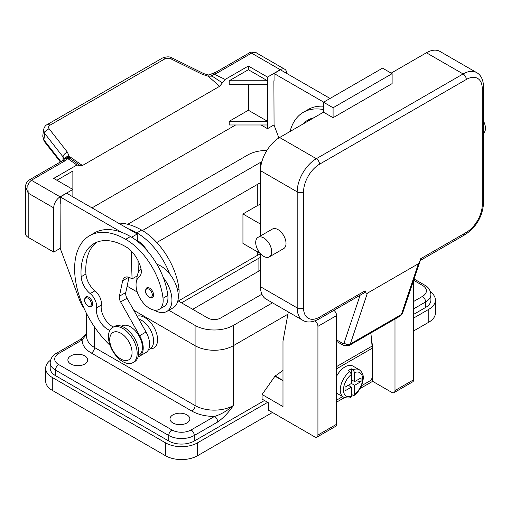 <?xml version="1.0" encoding="UTF-8"?>
<svg xmlns="http://www.w3.org/2000/svg" width="511" height="511" viewBox="0 0 511 511"><rect width="100%" height="100%" fill="white"/><g stroke="black" fill="none" stroke-linecap="round" stroke-linejoin="round"><path stroke-width="0.77" d="M260.489 182.644L156.794 242.514M145.954 248.774L145.629 248.959M142.422 230.55L260.489 162.383A9.026 5.212 180 0 1 261.836 161.738M261.887 294.215L220.605 318.053A9.026 5.212 180 0 1 207.843 318.053L177.866 300.743M137.005 277.154L136.047 276.598M272.504 302.825L233.367 325.418A27.077 15.63 180 0 1 195.081 325.418L168.841 310.273M127.737 224.284L247.726 155.012A27.077 15.63 180 0 1 266.921 150.432M137.248 292.036L127.124 286.186M133.812 310.311L195.081 345.685A27.077 15.63 0 0 0 233.367 345.685L287.904 314.201M260.489 254.05A13.535 7.818 0 0 0 257.301 255.417L178.326 301.011M181.52 302.851L258.898 258.183A11.28 6.515 180 0 1 260.489 257.416M430.537 291.998A22.561 13.024 180 0 1 435.423 300.091L435.423 312.988A22.561 13.024 180 0 1 428.812 322.198L413.655 330.949M272.459 412.466L197.47 455.761A22.561 13.024 180 0 1 165.564 455.761L52.282 390.359A22.561 13.024 180 0 1 45.677 381.149L45.677 368.252A22.561 13.024 180 0 1 50.557 360.159M260.489 270.313A11.28 6.515 0 0 0 258.898 271.073L192.685 309.302M435.423 300.091A22.561 13.024 180 0 1 428.812 309.302L413.655 318.053M267.668 402.336L197.47 442.865A22.561 13.024 180 0 1 165.564 442.865L52.282 377.463A22.561 13.024 180 0 1 45.677 368.252M425.618 307.462L425.618 301.931A18.051 10.424 0 0 0 430.907 294.566L430.907 300.091A18.051 10.424 180 0 1 425.618 307.462L413.655 314.367M264.481 400.496L194.282 441.025A18.051 10.424 180 0 1 168.751 441.025L55.475 375.623A18.051 10.424 180 0 1 50.187 368.252L50.187 362.727A18.051 10.424 0 0 0 55.475 370.098L168.751 435.493A18.051 10.424 0 0 0 194.282 435.493A4.51 2.606 -120 0 0 193.343 432.351A4.51 2.606 -120 0 0 191.088 429.968A13.535 7.818 180 0 1 171.945 429.968L58.669 364.567A13.535 7.818 180 0 1 58.669 353.516L82.124 339.975A4.51 2.606 -120 0 0 79.869 339.751L86.634 333.849M70.793 364.017A9.926 5.73 180 0 1 67.886 359.961A9.926 5.73 180 0 1 74.012 354.666A9.926 5.73 180 0 1 84.832 355.912A9.926 5.73 180 0 1 87.739 359.961A9.926 5.73 180 0 1 81.613 365.256A9.926 5.73 180 0 1 70.793 364.017M172.903 422.967A9.926 5.73 180 0 1 169.991 418.918A9.926 5.73 180 0 1 176.123 413.623A9.926 5.73 180 0 1 186.943 414.862A9.926 5.73 180 0 1 189.849 418.918A9.926 5.73 180 0 1 183.717 424.213A9.926 5.73 180 0 1 172.903 422.967M58.669 353.516A4.51 2.606 60 0 0 56.408 353.293L79.869 339.751M194.282 441.025L194.282 435.493L217.737 421.952A4.51 2.606 -120 0 0 216.805 418.809A4.51 2.606 -120 0 0 214.543 416.427C220.771 414.523 227.044 410.901 233.367 405.562A27.077 15.63 180 0 1 195.081 405.562L195.081 325.418M430.907 294.566C430.479 290.216 428.403 287.073 424.686 285.132L414.057 278.993L424.686 285.132A4.51 2.606 -60 0 0 422.431 285.355A13.535 7.818 180 0 1 422.431 296.406L413.655 301.471M137.089 316.137A18.051 10.424 60 0 1 150.489 322.396A18.051 10.424 60 0 1 157.586 339.7A18.051 10.424 60 0 1 150.138 348.796M86.634 334.066L82.124 339.975A31.586 18.236 0 0 0 91.373 353.056L191.887 411.087A31.586 18.236 0 0 0 214.543 416.427L191.088 429.968M260.208 253.411L242.942 243.44L242.942 213.962L257.301 205.678A13.535 7.818 180 0 1 260.489 204.311M242.942 213.962L260.489 224.099M148.446 349.78L150.093 348.828A16.92 9.773 -120 0 0 151.013 348.163A16.92 9.773 -120 0 0 151.69 332.508A16.92 9.773 -120 0 0 138.762 319.1M178.326 296.176A19.182 11.076 -120 0 0 178.984 289.034A53.368 30.813 -120 0 0 141.63 230.084A72.204 41.685 -120 0 0 118.411 223.128M156.896 264.27A24.822 14.327 60 0 1 169.716 273.992A53.368 30.813 -120 0 0 136.846 232.844A72.204 41.685 -120 0 0 127.852 228.577L137.216 233.981L137.408 240.553A22.561 13.024 60 0 1 147.462 251.016M109.91 330.304A15.796 9.121 60 0 1 96.528 307.826A11.28 6.515 -120 0 0 90.172 293.576A15.796 9.121 60 0 1 81.153 276.758A63.179 36.473 60 0 1 94.088 243.536A63.179 36.473 60 0 1 125.674 246.666A22.561 13.024 60 0 1 141.03 268.952A11.28 6.515 60 0 1 139.375 276.534A19.182 11.076 -120 0 0 136.181 287.195A19.182 11.076 -120 0 0 145.322 305.105A19.182 11.076 -120 0 0 159.196 309.327L163.98 306.568A19.182 11.076 -120 0 0 167.819 295.479A53.368 30.813 -120 0 0 163.335 277.677A24.822 14.327 60 0 1 171.945 300.091A24.822 14.327 60 0 1 166.803 311.448L173.184 307.769A24.822 14.327 -120 0 0 178.326 296.406A24.822 14.327 -120 0 0 169.716 273.992M136.846 280.054A24.822 14.327 60 0 1 136.846 279.824A24.822 14.327 60 0 1 141.062 269.086M166.803 311.448A24.822 14.327 60 0 1 154.194 310.107M159.196 309.327A19.182 11.076 -120 0 0 163.028 298.245A53.368 30.813 -120 0 0 125.674 239.295A72.204 41.685 -120 0 0 89.572 235.718A72.204 41.685 -120 0 0 110.082 345.379M92.651 304.051A5.64 3.258 60 0 1 91.482 306.632L88.211 306.396C84.296 303.029 83.504 299.848 85.842 296.865A5.64 3.258 60 0 1 88.659 297.14A5.64 3.258 60 0 1 92.651 304.051M153.594 295.026A5.64 3.258 60 0 1 152.425 297.606L149.155 297.37C145.239 293.997 144.453 290.823 146.785 287.834A5.64 3.258 60 0 1 149.608 288.115A5.64 3.258 60 0 1 153.594 295.026M138.475 355.535L138.922 355.273A16.92 9.773 -120 0 0 139.842 354.615A16.92 9.773 -120 0 0 138.417 334.897A16.92 9.773 -120 0 0 122.001 325.967L121.548 326.222M132.956 362.625L134.553 361.705A20.306 11.721 -120 0 0 138.756 352.411A20.306 11.721 -120 0 0 129.896 331.971A20.306 11.721 -120 0 0 114.247 326.535L112.65 327.455A20.306 11.721 -120 0 0 108.447 336.749A20.306 11.721 -120 0 0 117.306 357.189A20.306 11.721 -120 0 0 132.956 362.625A20.306 11.721 -120 0 0 137.165 353.331A20.306 11.721 -120 0 0 128.299 332.897A20.306 11.721 -120 0 0 112.65 327.455M132.055 352.596A15.796 9.121 -120 0 0 120.89 333.249A15.796 9.121 -120 0 0 109.718 339.7A15.796 9.121 -120 0 0 120.89 359.041A15.796 9.121 -120 0 0 132.055 352.596M163.335 277.677A53.368 30.813 -120 0 0 130.465 236.529A72.204 41.685 -120 0 0 121.471 232.262A72.204 41.685 -120 0 0 94.363 232.952L89.572 235.718M113.397 327.021A15.796 9.121 60 0 1 101.312 305.061A11.28 6.515 -120 0 0 94.957 290.81A15.796 9.121 60 0 1 85.937 273.998A63.179 36.473 60 0 1 96.573 242.31M138.36 272.465L138.002 260.508M137.433 241.307L137.408 240.553M137.21 275.927L132.055 278.904L130.465 277.984A11.28 6.515 -120 0 0 124.818 277.422A11.28 6.515 -120 0 0 122.666 280.737L119.402 296.214A6.771 3.909 -120 0 0 120.634 301.937L139.65 335.695A18.051 10.424 60 0 1 139.49 356.25L145.871 352.564A18.051 10.424 -120 0 0 146.031 332.009L127.015 298.252A6.771 3.909 60 0 1 125.783 292.535L128.996 277.294M139.49 356.25A18.051 10.424 60 0 1 138.155 356.825M131.231 251.022L132.055 278.904M137.216 233.981L131.614 237.213M127.852 228.577L66.641 193.241L60.26 196.92L121.471 232.262M60.26 204.106L60.26 196.92M84.174 308.618A22.561 13.024 60 0 1 79.48 299.816L60.26 248.506L60.1 204.202M323.514 109.603A72.204 41.685 -120 0 0 303.368 112.286A72.204 41.685 -120 0 0 290.044 131.499M302.889 124.084A63.179 36.473 60 0 1 307.877 120.104A63.179 36.473 60 0 1 313.818 117.773M323.514 106.211A72.204 41.685 -120 0 0 308.152 109.526L303.368 112.286M307.679 121.318A63.179 36.473 60 0 1 310.362 118.878M323.667 102.136L274.056 73.495L274.056 80.674M273.896 80.77L274.056 125.074L278.878 137.964M47.018 124.684A4.51 2.606 60 0 1 47.101 124.633A4.51 2.606 60 0 1 47.529 124.467A4.51 2.606 60 0 1 49.912 125.233L165.219 58.663L170.648 58.708L202.375 74.382L208.098 76.165L212.122 76.152A4.51 2.331 -64.8 0 1 213.905 74.076A13.535 7.818 0 0 0 218.165 72.415L251.559 53.138L280.277 69.713A9.026 5.212 -60 0 1 284.787 69.266A9.026 5.212 -60 0 1 286.658 73.399M280.277 69.713L267.509 77.084L267.509 80.77L229.222 80.77L229.222 84.456L267.509 84.456L267.509 80.77L248.365 69.713L229.222 80.77M274.056 124.888L267.509 128.67L267.509 84.456M218.165 72.415A4.51 2.606 -120 0 0 215.904 72.192L249.298 52.914A4.51 2.606 -120 0 1 251.559 53.138L253.846 52.435L256.618 53.023L284.787 69.266M248.365 84.456L248.365 110.248L267.509 121.299L229.222 121.299L229.222 124.984L267.509 124.984M248.365 110.248L229.222 121.299M248.365 69.713L248.365 66.028L267.509 77.084M274.056 73.495L280.437 69.809L330.049 98.451M56.913 180.249L72.869 171.038L72.869 189.46L53.719 178.409L76.912 165.021L79.991 165.583M76.912 165.021L67.656 158.512A4.51 2.855 -54.7 0 1 69.847 158.295L79.69 165.257L82.437 165.513L219.647 86.295L225.172 79.422L248.365 66.028M235.603 124.984L92.012 207.881M267.509 128.67L261.127 124.984M72.869 196.831L72.869 189.46L60.1 196.831L31.382 180.249L64.776 160.971A13.535 7.818 0 0 0 67.656 158.512A4.51 3.392 -143.5 0 0 64.028 159.515A4.51 4.51 0 0 1 68.212 157.72A4.51 4.273 97.1 0 1 68.231 157.72A4.51 4.273 97.1 0 1 69.847 158.295L67.484 152.259L49.165 128.849C48.194 127.418 48.443 126.211 49.912 125.233M60.26 248.32L53.719 252.102L53.719 207.881A9.026 5.212 -60 0 1 55.59 201.596A9.026 5.212 -60 0 1 60.1 196.831M25.556 186.617L28.194 193.145L27.805 185.55L29.184 182.363L31.382 180.249A4.51 2.606 60 0 0 29.127 180.025L62.521 160.748A4.51 2.606 60 0 1 64.776 160.971M53.719 252.102L28.194 237.36L28.194 193.145L53.719 207.881M29.127 180.025C26.77 181.737 25.576 184.024 25.55 186.879L25.55 233.674A9.026 5.212 0 0 0 28.194 237.36M165.219 58.663A4.51 2.606 -120 0 0 162.83 57.896A4.51 2.606 -120 0 0 162.415 58.056A4.51 2.606 -120 0 0 162.409 58.062L47.101 124.633A4.51 2.606 60 0 1 47.114 124.627C45.511 125.272 44.323 126.984 43.556 129.775L44.706 133.454L63.019 156.871A4.51 2.708 -38 0 1 64.501 154.118A4.51 2.708 -38 0 1 67.484 152.259M60.924 161.668L43.895 139.905L42.745 136.22L43.614 129.449M63.019 160.435L63.019 156.871L64.137 159.375M82.437 165.513L69.26 156.328A4.51 3.296 -6.4 0 0 64.303 159.177M222.4 82.865L212.122 76.152A4.51 0.332 -131.2 0 1 211.963 75.954A4.51 0.332 -131.2 0 1 210.928 74.37L208.233 75.015L208.098 76.165L219.647 86.295M202.375 74.382A4.51 1.38 -63.7 0 1 203.819 73.641A4.51 1.38 -63.7 0 1 203.857 73.661M314.91 320.921A4.51 2.606 60 0 1 317.925 326.344L317.925 435.033A4.51 2.606 60 0 1 316.992 437.103A4.51 2.606 60 0 1 314.738 436.879L268.467 410.167L268.467 402.796L262.086 399.11L262.086 394.505L275.167 375.898A36.102 20.842 120 0 0 282.985 369.97M394.99 319.049L394.99 390.545A4.51 2.606 60 0 1 394.051 392.614A4.51 2.606 60 0 1 391.796 392.391L372.653 381.334L360.102 388.577M344.497 397.59L336.596 402.151M262.086 394.505L282.985 406.571L282.985 341.169L288.313 311.953M316.992 437.103L335.657 426.327A4.51 2.606 -120 0 0 336.596 424.258L336.596 315.562A4.51 2.606 -120 0 0 333.887 310.362M282.985 380.784L274.848 376.083M394.051 392.614L412.722 381.832A4.51 2.606 -120 0 0 413.655 379.769L413.655 280.194M372.161 347.537L372.653 347.25L372.653 381.334M370.89 332.961L372.072 346.1A23.691 13.676 -120 0 1 372.174 348.266L372.174 377.003A3.162 1.827 -60 0 1 371.516 379.207A3.162 1.827 -60 0 1 369.938 380.874L361.533 385.728M371.248 336.915L372.653 347.25M336.596 400.126L342.657 396.625M336.596 376.224A15.796 9.121 -60 0 1 345.053 366.872A15.796 9.121 -60 0 1 352.948 366.087L359.329 369.772A15.796 9.121 120 0 0 353.024 369.766L354.621 372.551L354.621 381.608L361.041 377.904L361.041 381.589L354.621 385.294L351.434 383.454L351.434 374.397L349.837 371.612L348.24 370.686A15.796 9.121 -60 0 1 349.837 369.638A15.796 9.121 -60 0 1 351.434 368.846L353.024 369.766M349.837 371.612A15.796 9.121 120 0 0 340.837 385.505A15.796 9.121 120 0 0 343.533 397.13L337.151 393.444A15.796 9.121 -60 0 1 336.596 393.074M348.24 385.294L351.434 387.14L345.014 390.838L345.014 387.159L351.434 383.454M343.533 397.13C347.097 398.267 349.543 398.325 350.865 397.296L351.434 396.191L351.434 387.14M349.039 384.834L349.039 385.754M354.621 385.294L354.621 394.351L354.225 395.354L353.024 395.297L351.434 394.377M361.041 381.589L356.007 380.81M352.232 380.229L351.434 380.689M351.434 379.769L354.621 381.608M351.434 368.846L351.434 374.397A13.535 7.818 120 0 0 343.456 389.899A13.535 7.818 120 0 0 351.434 396.191M319.522 164.223A4.51 2.606 -120 0 0 318.589 161.074A4.51 2.606 -120 0 0 316.335 158.691A27.077 15.63 120 0 0 297.185 191.855L297.185 307.916A4.51 2.606 0 0 0 300.379 308.682A4.51 2.606 0 0 0 303.566 307.916L303.566 191.855A22.561 13.024 -60 0 1 319.522 164.223L466.307 79.48A22.561 13.024 -60 0 1 482.256 88.69L482.256 204.751A22.561 13.024 -60 0 1 466.307 232.384A4.51 2.606 60 0 1 465.368 234.453L420.272 260.489M466.307 232.384L420.745 258.687L420.163 260.821L418.439 263.702L401.371 314.508A4.51 3.283 18.6 0 0 402.617 313.058L420.163 260.821M482.256 88.69A4.51 2.606 0 0 0 483.578 86.844L483.578 202.912A4.51 2.606 0 0 1 482.256 204.751M360.127 295.211L344.095 342.938A4.51 3.283 18.6 0 0 347.173 344.44A4.51 3.283 18.6 0 0 350.316 343.986L401.371 314.508A6.771 3.909 60 0 1 400.202 316.034L349.147 345.513A6.771 3.909 -120 0 0 350.316 343.986L367.383 293.18C366.508 293.633 365.761 292.905 365.129 290.989L363.979 292.988L318.589 319.196A4.51 2.606 -120 0 0 319.522 317.127A22.561 13.024 -60 0 1 303.566 307.916M367.383 293.18L418.439 263.702M333.083 117.702L333.083 107.757L323.514 102.226L382.541 68.148L392.116 73.673L392.116 83.619L333.083 117.702L323.514 112.177L279.638 137.51L316.335 158.691L463.113 73.948A27.077 15.63 120 0 1 476.654 72.607C480.972 74.976 483.278 79.722 483.578 86.844M391.158 73.124L426.417 52.767A27.077 15.63 -60 0 1 439.958 51.426L476.654 72.607M323.514 102.226L323.514 112.177M333.083 107.757L392.116 73.673M483.578 121.292A11.28 6.515 60 0 1 483.578 133.141M260.489 286.735L297.185 307.916A27.077 15.63 120 0 0 302.793 320.314L266.097 299.127A27.077 15.63 -60 0 1 260.489 286.735L260.489 253.724M260.489 235.941L260.489 170.668A27.077 15.63 -60 0 1 279.638 137.51M258.042 237.353L272.401 229.062A11.28 6.515 60 0 1 278.041 229.624A11.28 6.515 60 0 1 285.413 239.563A11.28 6.515 60 0 1 283.682 248.602L269.323 256.892A11.28 6.515 60 0 1 263.682 256.337A11.28 6.515 60 0 1 256.311 246.391A11.28 6.515 60 0 1 258.042 237.353A11.28 6.515 60 0 1 263.682 237.909A11.28 6.515 60 0 1 271.054 247.854A11.28 6.515 60 0 1 269.323 256.892M344.095 342.938A2.255 1.303 60 0 1 342.574 343.335A4.51 2.606 120 0 0 343.507 345.398L336.596 341.405M260.489 162.383L260.489 170.668L297.185 191.855A4.51 2.606 180 0 0 300.379 192.615A4.51 2.606 180 0 0 303.566 191.855M233.367 325.418L233.367 405.562C228.685 412.396 223.473 417.864 217.737 421.952M197.47 455.761L197.47 442.865M428.812 322.198L428.812 309.302M52.282 390.359L52.282 377.463M165.564 455.761L165.564 442.865M258.898 271.073L258.898 258.183M257.301 255.417L257.301 251.731M168.751 441.025L168.751 435.493A4.51 2.606 -60 0 1 169.69 432.351A4.51 2.606 -60 0 1 171.945 429.968M55.475 375.623L55.475 370.098A4.51 2.606 -60 0 1 56.408 366.949A4.51 2.606 -60 0 1 58.669 364.567M94.567 327.027L94.567 347.531L195.081 405.562A4.51 2.606 -60 0 1 194.142 408.704A4.51 2.606 -60 0 1 191.887 411.087M86.634 313.697L86.634 336.474A27.077 15.63 180 0 0 94.567 347.531A4.51 2.606 -60 0 1 93.628 350.674A4.51 2.606 -60 0 1 91.373 353.056M413.655 280.284L422.431 285.355M422.431 296.406A4.51 2.606 60 0 1 424.686 298.788A4.51 2.606 60 0 1 425.618 301.931L413.655 308.842M257.301 205.678L257.301 184.49M136.846 232.844L141.63 230.084M177.521 289.878L178.984 289.034M91.373 304.051A4.74 2.734 -120 0 0 88.02 298.245A4.74 2.734 -120 0 0 84.673 300.181A4.74 2.734 -120 0 0 88.02 305.987A4.74 2.734 -120 0 0 91.373 304.051M152.323 295.026A4.74 2.734 -120 0 0 148.969 289.22A4.74 2.734 -120 0 0 145.616 291.155A4.74 2.734 -120 0 0 148.969 296.955A4.74 2.734 -120 0 0 152.323 295.026M125.674 239.295L130.465 236.529M163.028 298.245L167.819 295.479M81.153 276.758L85.937 273.998M90.172 293.576L94.957 290.81M96.528 307.826L101.312 305.061M146.031 332.009L139.65 335.695M127.015 298.252L120.634 301.937M125.783 292.535L119.402 296.214M128.772 277.218L122.666 280.737M60.368 161.987L44.246 141.381A4.51 2.708 142 0 1 43.895 139.905L44.706 133.454A4.51 2.708 -38 0 1 46.182 130.701A4.51 2.708 -38 0 1 49.165 128.849M44.246 141.381A4.51 2.708 142 0 0 44.253 141.387L42.752 136.213M215.904 72.192L212.825 73.38A4.51 1.444 76.2 0 1 213.905 74.076L225.172 79.422M170.648 58.708A4.51 1.38 -63.7 0 1 172.092 57.973A4.51 1.38 -63.7 0 1 172.124 57.992M336.596 315.562L317.925 326.344M275.167 375.898L282.985 380.414M336.596 424.258L317.925 435.033M413.655 379.769L394.99 390.545M372.174 348.266L336.596 368.808M372.072 346.1L336.596 366.585M354.621 394.351A13.535 7.818 120 0 0 362.599 378.849A13.535 7.818 120 0 0 354.621 372.551M483.578 202.912C482.588 216.357 476.52 226.871 465.368 234.453L465.368 234.453A4.51 2.606 60 0 1 463.113 234.23M466.307 79.48A4.51 2.606 -120 0 0 465.368 76.331A4.51 2.606 -120 0 0 463.113 73.948L426.417 52.767M365.078 290.829L319.522 317.127M343.507 345.398L349.147 345.513M342.574 343.335L336.596 339.885M56.408 353.293C52.652 355.298 50.576 358.441 50.187 362.727M73.788 160.991L74.357 161.387M62.521 160.748L64.028 159.515M212.825 73.38A4.51 4.51 0 0 0 210.928 74.37M208.233 75.015L203.819 73.641L172.092 57.973C169.882 56.453 166.656 56.485 162.415 58.062M249.298 52.914C251.744 51.062 257.295 52.831 257.02 53.24M354.225 395.354C357.604 392.723 360.153 389.235 361.871 384.898L363.219 379.079C363.2 377.501 364.088 373.643 359.329 369.772M363.979 292.988L318.589 319.196C312.272 322.498 307.002 322.869 302.793 320.314M402.617 313.058L400.202 316.034"/></g></svg>
